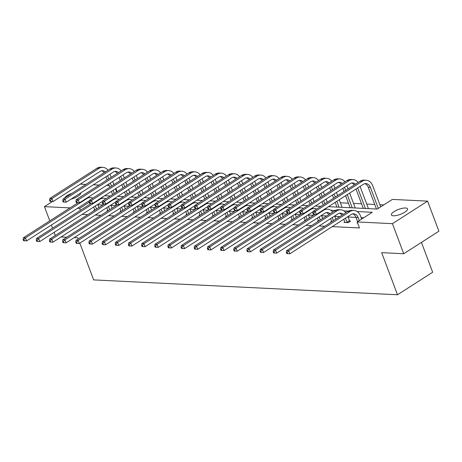 <?xml version="1.0" encoding="UTF-8"?>
<svg xmlns="http://www.w3.org/2000/svg" width="462" height="462" viewBox="0 0 462 462"><rect width="100%" height="100%" fill="white"/><g stroke="black" fill="none" stroke-linecap="round" stroke-linejoin="round"><path stroke-width="0.69" d="M393.387 215.783A8.634 2.622 159.4 0 1 391.389 214.922A8.634 2.622 159.4 0 1 396.153 210.458A8.634 2.622 159.4 0 1 405.549 207.987A8.634 2.622 159.4 0 1 407.548 208.847A8.634 2.622 159.4 0 1 402.783 213.311A8.634 2.622 159.4 0 1 393.387 215.783M64.599 198.059A8.634 2.622 159.4 0 1 72.026 193.301M421.448 242.394L432.663 272.228L397.499 294.762L93.653 279.897L79.828 243.11M80.249 184.136L85.892 184.413M93.411 184.783L99.053 185.06M106.578 185.424L109.211 185.557M117.053 191.684L115.87 188.548M383.807 204.897L379.845 204.701M374.734 204.452L366.684 204.06M361.567 203.806L353.517 203.413M348.406 203.165L340.355 202.772M335.245 202.518L334.95 202.506M322.078 201.877L321.783 201.859M308.916 201.23L308.622 201.218M295.755 200.589L295.461 200.572M282.594 199.942L282.294 199.93M269.427 199.301L269.132 199.284M256.266 198.654L255.971 198.643M243.104 198.013L242.81 197.996M229.937 197.366L229.643 197.349M216.776 196.72L216.482 196.708M203.615 196.079L203.32 196.061M190.454 195.432L190.153 195.42M177.287 194.791L176.992 194.773M164.125 194.144L163.831 194.132M150.964 193.503L150.67 193.486M137.797 192.856L137.503 192.845M124.636 192.215L124.342 192.198M328.447 206.67L377.304 209.061L392.371 199.411L427.598 201.132L392.434 223.666L357.207 221.939L372.268 212.289L357.138 211.55M392.434 223.666L403.736 253.736L438.9 231.208L427.598 201.132M55.301 235.487L54.123 232.346M52.553 228.17L51.374 225.029M49.804 220.853L44.462 206.641L52.454 201.513M344.791 221.91L343.953 222.447L348.175 222.649L350.548 221.131L349.601 221.084M318.462 220.622L317.631 221.159L318.457 221.2M292.134 219.335L291.303 219.872L292.128 219.912M265.812 218.047L264.974 218.584L265.8 218.624M239.483 216.759L238.652 217.29L239.478 217.331M213.161 215.471L212.324 216.002L213.149 216.043M186.833 214.183L186.001 214.715L186.827 214.755M160.51 212.895L159.673 213.427L160.499 213.467M134.182 211.608L133.345 212.139L134.176 212.179M107.854 210.32L107.022 210.851L107.848 210.891M363.709 217.775L361.128 217.648M356.011 217.4L347.961 217.007M339.789 216.603L334.8 216.36M326.628 215.962L321.639 215.714M313.467 215.315L308.472 215.073M300.3 214.674L295.31 214.426M287.139 214.027L282.149 213.785M273.978 213.386L268.988 213.138M260.811 212.739L255.821 212.497M247.649 212.098L242.66 211.85M234.488 211.452L229.498 211.209M221.327 210.811L216.332 210.562M208.16 210.164L203.17 209.921M194.999 209.523L190.009 209.274M181.837 208.876L176.848 208.633M168.67 208.229L163.681 207.987M155.509 207.588L150.52 207.346M142.348 206.941L137.358 206.699M129.181 206.3L124.191 206.058M116.02 205.654L111.03 205.411M102.859 205.013L97.869 204.77M82.149 214.385L87.797 214.663M95.316 215.032L100.959 215.309M108.478 215.673L114.12 215.95M121.639 216.32L127.281 216.597M134.806 216.961L140.448 217.238M147.967 217.608L153.609 217.885M161.128 218.255L166.77 218.526M174.29 218.896L179.937 219.173M187.457 219.542L193.099 219.814M200.618 220.183L206.26 220.461M213.779 220.83L219.421 221.102M226.946 221.471L232.588 221.748M240.107 222.118L245.749 222.389M253.268 222.759L258.911 223.036M266.435 223.406L272.078 223.683M279.597 224.047L285.239 224.324M292.758 224.694L298.4 224.971M305.919 225.335L311.567 225.612M319.086 225.982L324.728 226.259M332.247 226.623L359.465 227.957L357.207 221.939M94.693 209.673L93.861 210.21L94.687 210.25M121.021 210.961L120.184 211.498L121.009 211.538M147.343 212.249L146.512 212.786L147.338 212.826M173.672 213.536L172.834 214.073L173.66 214.114M199.994 214.824L199.162 215.361L199.988 215.402M226.322 216.112L225.491 216.649L226.316 216.69M252.65 217.4L251.813 217.937L252.639 217.977M278.973 218.688L278.141 219.225L278.967 219.265M305.301 219.981L304.464 220.513L305.29 220.553M331.624 221.269L330.792 221.8L331.618 221.841M357.536 222.823L357.114 223.088L357.646 223.117M403.736 253.736L381.67 252.656L397.499 294.762M80.417 210.308L79.689 208.362L77.547 208.258M70.028 207.888L44.462 206.641M78.257 238.935L77.83 237.791L74.238 237.618M66.719 237.249L61.076 236.971M80.694 192.931A8.634 2.622 159.4 0 1 70.969 199.162M104.678 195.721L110.32 195.998M117.839 196.367L123.481 196.645M131 197.008L136.642 197.286M144.161 197.655L149.809 197.932M157.328 198.296L162.97 198.573M170.49 198.943L176.132 199.22M183.651 199.584L189.293 199.861M196.818 200.231L202.46 200.508M209.979 200.878L215.621 201.149M223.14 201.519L228.782 201.796M236.301 202.165L241.949 202.437M249.468 202.806L255.111 203.084M262.63 203.453L268.272 203.725M275.791 204.094L281.439 204.371M288.958 204.741L294.6 205.013M302.119 205.382L307.761 205.659M315.28 206.029L320.923 206.306M89.149 202.304L79.689 208.362M348.394 211.122L343.976 210.903M335.227 210.476L330.815 210.262M96.535 209.061L95.357 205.925M94.797 210.175L93.688 206.993M97.73 204.406L98.908 207.542M89.23 201.057A6.745 5.255 92.8 0 0 87.855 201.657L26.605 240.904L23.55 240.719L24.394 240.76L23.943 239.559L23.1 239.518L23.55 240.719M23.1 239.518L23.366 237.791L78.026 202.766M23.366 237.791L25.474 237.895L86.723 198.648A10.118 7.889 -87.2 0 1 90.61 197.563A10.118 7.889 -87.2 0 1 92.862 198.106M87.78 197.47A10.118 7.889 -87.2 0 1 88.502 197.465L90.61 197.563M23.943 239.559L25.474 237.895L26.605 240.904L24.394 240.76M109.956 174.18L111.134 177.316M112.705 181.497L113.883 184.633M115.454 188.814L116.638 191.949M112.589 194.542L111.411 191.407M109.84 187.226L108.662 184.09M107.092 179.909L105.913 176.773M114.258 193.474L113.08 190.338M111.509 186.157L110.331 183.021M108.761 178.84L107.582 175.704M104.146 172.719A6.745 5.255 92.8 0 0 101.605 170.796M105.428 171.893A6.745 5.255 92.8 0 0 102.668 170.709A6.745 5.255 92.8 0 0 100.081 171.431L53.084 201.548L50.035 201.363L50.878 201.403L50.422 200.202L49.578 200.162L50.035 201.363M49.578 200.162L49.844 198.435L96.841 168.324A10.118 7.889 -87.2 0 1 100.722 167.238L102.835 167.342A10.118 7.889 -87.2 0 1 108.016 170.241M49.844 198.435L51.952 198.539L98.949 168.422A10.118 7.889 -87.2 0 1 102.835 167.342M50.422 200.202L51.952 198.539L53.084 201.548L50.878 201.403M109.696 209.708L108.518 206.572M107.964 210.822L106.849 207.64M110.892 205.047L112.075 208.183M102.391 201.698A6.745 5.255 92.8 0 0 101.016 202.298L39.767 241.545L36.717 241.366L37.561 241.407L37.104 240.205L36.261 240.159L36.717 241.366M36.261 240.159L36.527 238.438L91.187 203.413M36.527 238.438L38.635 238.542L99.884 199.289A10.118 7.889 -87.2 0 1 103.771 198.21A10.118 7.889 -87.2 0 1 106.023 198.752M100.947 198.111A10.118 7.889 -87.2 0 1 101.663 198.106L103.771 198.21M37.104 240.205L38.635 238.542L39.767 241.545L37.561 241.407M122.863 210.354L121.679 207.213M121.125 211.463L120.01 208.287M124.059 205.694L125.237 208.83M115.552 202.344A6.745 5.255 92.8 0 0 114.178 202.945L52.928 242.192L49.879 242.007L50.722 242.048L50.271 240.846L49.428 240.806L49.879 242.007M49.428 240.806L49.688 239.079L104.354 204.054M49.688 239.079L51.796 239.183L113.051 199.936A10.118 7.889 -87.2 0 1 116.932 198.851A10.118 7.889 -87.2 0 1 119.184 199.393M114.108 198.758A10.118 7.889 -87.2 0 1 114.824 198.752L116.932 198.851M50.271 240.846L51.796 239.183L52.928 242.192L50.722 242.048M123.117 174.827L124.295 177.962M125.872 182.143L127.05 185.279M128.621 189.46L129.799 192.596M125.756 195.189L124.573 192.048M123.002 187.872L121.824 184.731M120.253 180.555L119.075 177.42M127.42 194.115L126.242 190.979M124.671 186.798L123.493 183.662M121.922 179.487L120.744 176.345M117.308 173.36A6.745 5.255 92.8 0 0 114.772 171.442M118.595 172.54A6.745 5.255 92.8 0 0 115.829 171.356A6.745 5.255 92.8 0 0 113.242 172.078L66.245 202.189L63.196 202.01L64.039 202.05L63.589 200.843L62.745 200.803L63.196 202.01M62.745 200.803L63.005 199.082L110.002 168.965A10.118 7.889 -87.2 0 1 113.889 167.885L115.997 167.983A10.118 7.889 -87.2 0 1 121.177 170.882M63.005 199.082L65.119 199.18L112.11 169.069A10.118 7.889 -87.2 0 1 115.997 167.983M63.589 200.843L65.119 199.18L66.245 202.189L64.039 202.05M136.284 175.468L137.462 178.603M139.033 182.785L140.211 185.92M141.782 190.101L142.96 193.237M138.918 195.83L137.74 192.694M136.169 188.513L134.985 185.377M133.414 181.196L132.236 178.061M140.587 194.762L139.409 191.626M137.838 187.445L136.654 184.309M135.083 180.128L133.905 176.992M130.469 174.007A6.745 5.255 92.8 0 0 127.934 172.083M131.757 173.181A6.745 5.255 92.8 0 0 128.996 171.997A6.745 5.255 92.8 0 0 126.403 172.719L79.412 202.835L76.357 202.651L77.2 202.691L76.75 201.49L75.907 201.449L76.357 202.651M75.907 201.449L76.172 199.723L123.163 169.612A10.118 7.889 -87.2 0 1 127.05 168.526L129.158 168.63A10.118 7.889 -87.2 0 1 134.338 171.529M76.172 199.723L78.28 199.827L125.271 169.716A10.118 7.889 -87.2 0 1 129.158 168.63M76.75 201.49L78.28 199.827L79.412 202.835L77.2 202.691M136.024 210.995L134.846 207.86M134.286 212.11L133.177 208.928M137.22 206.335L138.398 209.471M128.713 202.985A6.745 5.255 92.8 0 0 127.345 203.586L66.095 242.833L63.04 242.654L63.883 242.694L63.433 241.493L62.589 241.447L63.04 242.654M62.589 241.447L62.855 239.726L117.515 204.701M62.855 239.726L64.963 239.83L126.213 200.577A10.118 7.889 -87.2 0 1 130.099 199.497A10.118 7.889 -87.2 0 1 132.351 200.04M127.269 199.399A10.118 7.889 -87.2 0 1 127.986 199.393L130.099 199.497M63.433 241.493L64.963 239.83L66.095 242.833L63.883 242.694M149.445 176.114L150.624 179.25M152.194 183.431L153.372 186.567M154.943 190.748L156.121 193.884M152.079 196.477L150.901 193.335M149.33 189.16L148.152 186.024M146.581 181.843L145.403 178.707M153.748 195.403L152.57 192.267M150.999 188.086L149.821 184.95M148.25 180.775L147.072 177.633M143.636 174.648A6.745 5.255 92.8 0 0 141.095 172.73M144.918 173.828A6.745 5.255 92.8 0 0 142.157 172.644A6.745 5.255 92.8 0 0 139.564 173.365L92.573 203.476L89.518 203.297L90.367 203.338L89.911 202.131L89.068 202.09L89.518 203.297M89.068 202.09L89.333 200.369L136.325 170.253A10.118 7.889 -87.2 0 1 140.211 169.173L142.325 169.277A10.118 7.889 -87.2 0 1 147.499 172.17M89.333 200.369L91.441 200.473L138.438 170.357A10.118 7.889 -87.2 0 1 142.325 169.277M89.911 202.131L91.441 200.473L92.573 203.476L90.367 203.338M149.186 211.642L148.007 208.501M147.453 212.751L146.339 209.575M150.381 206.982L151.565 210.118M141.88 203.632A6.745 5.255 92.8 0 0 140.506 204.233L79.256 243.48L76.201 243.295L77.05 243.335L76.594 242.134L75.751 242.094L76.201 243.295M75.751 242.094L76.016 240.367L130.677 205.342M76.016 240.367L78.124 240.471L139.374 201.224A10.118 7.889 -87.2 0 1 143.26 200.144A10.118 7.889 -87.2 0 1 145.513 200.681M140.436 200.046A10.118 7.889 -87.2 0 1 141.153 200.04L143.26 200.144M76.594 242.134L78.124 240.471L79.256 243.48L77.05 243.335M162.607 176.755L163.785 179.891M165.356 184.072L166.539 187.208M168.11 191.389L169.288 194.525M165.24 197.118L164.062 193.982M162.491 189.801L161.313 186.665M159.742 182.484L158.564 179.348M166.909 196.05L165.731 192.914M164.16 188.733L162.982 185.597M161.411 181.416L160.233 178.28M156.797 175.294A6.745 5.255 92.8 0 0 154.262 173.371M158.079 174.469A6.745 5.255 92.8 0 0 155.319 173.285A6.745 5.255 92.8 0 0 152.731 174.007L105.734 204.123L102.685 203.938L103.528 203.979L103.078 202.778L102.229 202.737L102.685 203.938M102.229 202.737L102.495 201.01L149.492 170.9A10.118 7.889 -87.2 0 1 153.378 169.814L155.486 169.918A10.118 7.889 -87.2 0 1 160.666 172.817M102.495 201.01L104.603 201.114L151.6 171.004A10.118 7.889 -87.2 0 1 155.486 169.918M103.078 202.778L104.603 201.114L105.734 204.123L103.528 203.979M162.347 212.283L161.169 209.147M160.614 213.398L159.5 210.216M163.548 207.623L164.726 210.759M155.041 204.273A6.745 5.255 92.8 0 0 153.667 204.874L92.417 244.121L89.368 243.942L90.211 243.982L89.761 242.781L88.912 242.741L89.368 243.942M88.912 242.741L89.178 241.014L143.838 205.988M89.178 241.014L91.285 241.118L152.535 201.871A10.118 7.889 -87.2 0 1 156.422 200.785A10.118 7.889 -87.2 0 1 158.674 201.328M153.598 200.687A10.118 7.889 -87.2 0 1 154.314 200.681L156.422 200.785M89.761 242.781L91.285 241.118L92.417 244.121L90.211 243.982M175.774 177.402L176.952 180.538M178.523 184.719L179.701 187.855M181.271 192.036L182.45 195.172M178.407 197.765L177.229 194.623M175.652 190.448L174.474 187.312M172.903 183.131L171.725 179.995M180.076 196.691L178.892 193.555M177.321 189.38L176.143 186.238M174.572 182.063L173.394 178.927M169.958 175.941A6.745 5.255 92.8 0 0 167.423 174.018M171.246 175.115A6.745 5.255 92.8 0 0 168.486 173.931A6.745 5.255 92.8 0 0 165.893 174.653L118.896 204.764L115.847 204.585L116.69 204.626L116.239 203.419L115.396 203.378L115.847 204.585M115.396 203.378L115.656 201.657L162.653 171.541A10.118 7.889 -87.2 0 1 166.539 170.461L168.647 170.565A10.118 7.889 -87.2 0 1 173.828 173.458M115.656 201.657L117.77 201.761L164.761 171.645A10.118 7.889 -87.2 0 1 168.647 170.565M116.239 203.419L117.77 201.761L118.896 204.764L116.69 204.626M175.514 212.93L174.336 209.788M173.776 214.039L172.667 210.863M176.709 208.27L177.887 211.405M168.203 204.92A6.745 5.255 92.8 0 0 166.834 205.521L105.579 244.768L102.529 244.583L103.373 244.629L102.922 243.422L102.079 243.382L102.529 244.583M102.079 243.382L102.339 241.655L157.005 206.63M102.339 241.655L104.452 241.759L165.702 202.512A10.118 7.889 -87.2 0 1 169.589 201.432A10.118 7.889 -87.2 0 1 171.841 201.969M166.759 201.334A10.118 7.889 -87.2 0 1 167.475 201.328L169.589 201.432M102.922 243.422L104.452 241.759L105.579 244.768L103.373 244.629M188.935 178.043L190.113 181.185M191.684 185.36L192.862 188.496M194.433 192.677L195.611 195.813M191.568 198.406L190.39 195.27M188.819 191.089L187.641 187.953M186.071 183.772L184.887 180.636M193.237 197.338L192.059 194.202M190.488 190.021L189.31 186.885M187.739 182.704L186.556 179.568M183.125 176.582A6.745 5.255 92.8 0 0 180.584 174.659M184.407 175.762A6.745 5.255 92.8 0 0 181.647 174.572A6.745 5.255 92.8 0 0 179.054 175.294L132.063 205.411L129.008 205.226L129.851 205.267L129.4 204.065L128.557 204.025L129.008 205.226M128.557 204.025L128.823 202.298L175.814 172.187A10.118 7.889 -87.2 0 1 179.701 171.102L181.809 171.206A10.118 7.889 -87.2 0 1 186.989 174.105M128.823 202.298L130.931 202.402L177.928 172.291A10.118 7.889 -87.2 0 1 181.809 171.206M129.4 204.065L130.931 202.402L132.063 205.411L129.851 205.267M188.675 213.571L187.497 210.435M186.937 214.686L185.828 211.504M189.87 208.911L191.049 212.052M181.37 205.561A6.745 5.255 92.8 0 0 179.995 206.162L118.746 245.414L115.691 245.23L116.534 245.27L116.083 244.069L115.24 244.028L115.691 245.23M115.24 244.028L115.506 242.302L170.166 207.276M115.506 242.302L117.614 242.406L178.863 203.159A10.118 7.889 -87.2 0 1 182.75 202.073A10.118 7.889 -87.2 0 1 185.002 202.616M179.92 201.975A10.118 7.889 -87.2 0 1 180.642 201.969L182.75 202.073M116.083 244.069L117.614 242.406L118.746 245.414L116.534 245.27M202.096 178.69L203.274 181.826M204.845 186.007L206.023 189.143M207.594 193.324L208.778 196.46M204.73 199.053L203.551 195.917M201.981 191.736L200.803 188.6M199.232 184.419L198.054 181.283M206.398 197.984L205.22 194.843M203.65 190.667L202.472 187.526M200.901 183.35L199.723 180.215M196.286 177.229A6.745 5.255 92.8 0 0 193.745 175.306M197.569 176.403A6.745 5.255 92.8 0 0 194.808 175.219A6.745 5.255 92.8 0 0 192.221 175.941L145.224 206.052L142.175 205.873L143.018 205.913L142.562 204.712L141.719 204.666L142.175 205.873M141.719 204.666L141.984 202.945L188.981 172.828A10.118 7.889 -87.2 0 1 192.862 171.748L194.976 171.852A10.118 7.889 -87.2 0 1 200.156 174.746M141.984 202.945L144.092 203.049L191.089 172.932A10.118 7.889 -87.2 0 1 194.976 171.852M142.562 204.712L144.092 203.049L145.224 206.052L143.018 205.913M201.836 214.218L200.658 211.082M200.104 215.327L198.989 212.15M203.037 209.557L204.216 212.693M194.531 206.208A6.745 5.255 92.8 0 0 193.156 206.809L131.907 246.055L128.858 245.871L129.701 245.917L129.245 244.71L128.401 244.669L128.858 245.871M128.401 244.669L128.667 242.943L183.327 207.917M128.667 242.943L130.775 243.047L192.025 203.8A10.118 7.889 -87.2 0 1 195.911 202.72A10.118 7.889 -87.2 0 1 198.163 203.257M193.087 202.622A10.118 7.889 -87.2 0 1 193.803 202.616L195.911 202.72M129.245 244.71L130.775 243.047L131.907 246.055L129.701 245.917M215.257 179.331L216.441 182.473M218.012 186.648L219.19 189.784M220.761 193.965L221.939 197.101M217.897 199.694L216.713 196.558M215.142 192.377L213.964 189.241M212.393 185.06L211.215 181.924M219.565 198.625L218.382 195.49M216.811 191.308L215.633 188.173M214.062 183.992L212.884 180.856M209.448 177.87A6.745 5.255 92.8 0 0 206.912 175.947M210.736 177.05A6.745 5.255 92.8 0 0 207.975 175.86A6.745 5.255 92.8 0 0 205.382 176.582L158.385 206.699L155.336 206.514L156.179 206.554L155.729 205.353L154.886 205.313L155.336 206.514M154.886 205.313L155.145 203.586L202.142 173.475A10.118 7.889 -87.2 0 1 206.029 172.39L208.137 172.493A10.118 7.889 -87.2 0 1 213.317 175.393M155.145 203.586L157.259 203.69L204.25 173.579A10.118 7.889 -87.2 0 1 208.137 172.493M155.729 205.353L157.259 203.69L158.385 206.699L156.179 206.554M215.003 214.859L213.819 211.723M213.265 215.973L212.15 212.791M216.199 210.198L217.377 213.34M207.692 206.849A6.745 5.255 92.8 0 0 206.318 207.45L145.068 246.702L142.019 246.517L142.862 246.558L142.411 245.357L141.568 245.316L142.019 246.517M141.568 245.316L141.828 243.59L196.494 208.564M141.828 243.59L143.942 243.693L205.192 204.447A10.118 7.889 -87.2 0 1 209.072 203.361A10.118 7.889 -87.2 0 1 211.325 203.904M206.248 203.263A10.118 7.889 -87.2 0 1 206.964 203.257L209.072 203.361M142.411 245.357L143.942 243.693L145.068 246.702L142.862 246.558M228.164 215.506L226.986 212.37M226.426 216.614L225.317 213.438M229.36 210.845L230.538 213.981M220.859 207.496A6.745 5.255 92.8 0 0 219.485 208.096L158.235 247.343L155.18 247.158L156.023 247.205L155.573 245.998L154.73 245.957L155.18 247.158M154.73 245.957L154.995 244.231L209.656 209.205M154.995 244.231L157.103 244.334L218.353 205.088A10.118 7.889 -87.2 0 1 222.239 204.008A10.118 7.889 -87.2 0 1 224.492 204.545M219.41 203.909A10.118 7.889 -87.2 0 1 220.126 203.904L222.239 204.008M155.573 245.998L157.103 244.334L158.235 247.343L156.023 247.205M241.326 216.147L240.148 213.011M239.593 217.261L238.479 214.079M242.521 211.486L243.705 214.628M234.02 208.137A6.745 5.255 92.8 0 0 232.646 208.737L171.396 247.99L168.341 247.805L169.19 247.846L168.734 246.644L167.891 246.604L168.341 247.805M167.891 246.604L168.156 244.877L222.817 209.852M168.156 244.877L170.264 244.981L231.514 205.734A10.118 7.889 -87.2 0 1 235.401 204.649A10.118 7.889 -87.2 0 1 237.653 205.192M232.577 204.55A10.118 7.889 -87.2 0 1 233.293 204.545L235.401 204.649M168.734 246.644L170.264 244.981L171.396 247.99L169.19 247.846M254.487 216.793L253.309 213.658M252.754 217.902L251.64 214.726M255.688 212.133L256.866 215.269M247.182 208.784A6.745 5.255 92.8 0 0 245.807 209.384L184.557 248.631L181.508 248.452L182.351 248.492L181.901 247.286L181.052 247.245L181.508 248.452M181.052 247.245L181.318 245.524L235.984 210.493M181.318 245.524L183.426 245.622L244.681 206.375A10.118 7.889 -87.2 0 1 248.562 205.295A10.118 7.889 -87.2 0 1 250.814 205.833M245.738 205.197A10.118 7.889 -87.2 0 1 246.454 205.192L248.562 205.295M181.901 247.286L183.426 245.622L184.557 248.631L182.351 248.492M267.654 217.435L266.476 214.299M265.916 218.549L264.807 215.367M268.849 212.78L270.027 215.916M260.343 209.43A6.745 5.255 92.8 0 0 258.974 210.025L197.719 249.278L194.669 249.093L195.513 249.133L195.062 247.932L194.219 247.892L194.669 249.093M194.219 247.892L194.479 246.165L249.145 211.14M194.479 246.165L196.593 246.269L257.842 207.022A10.118 7.889 -87.2 0 1 261.729 205.937A10.118 7.889 -87.2 0 1 263.981 206.479M258.899 205.844A10.118 7.889 -87.2 0 1 259.615 205.833L261.729 205.937M195.062 247.932L196.593 246.269L197.719 249.278L195.513 249.133M280.815 218.081L279.637 214.946M279.083 219.19L277.968 216.014M282.011 213.421L283.189 216.557M273.51 210.071A6.745 5.255 92.8 0 0 272.135 210.672L210.886 249.919L207.831 249.74L208.674 249.78L208.223 248.573L207.38 248.533L207.831 249.74M207.38 248.533L207.646 246.812L262.306 211.781M207.646 246.812L209.754 246.91L271.003 207.663A10.118 7.889 -87.2 0 1 274.89 206.583A10.118 7.889 -87.2 0 1 277.142 207.12M272.06 206.485A10.118 7.889 -87.2 0 1 272.782 206.479L274.89 206.583M208.223 248.573L209.754 246.91L210.886 249.919L208.674 249.78M293.976 218.722L292.798 215.587M292.244 219.837L291.129 216.655M295.178 214.068L296.356 217.204M286.671 210.718A6.745 5.255 92.8 0 0 285.297 211.319L224.047 250.566L220.998 250.381L221.841 250.421L221.385 249.22L220.541 249.18L220.998 250.381M220.541 249.18L220.807 247.453L275.468 212.428M220.807 247.453L222.915 247.557L284.165 208.31A10.118 7.889 -87.2 0 1 288.051 207.224A10.118 7.889 -87.2 0 1 290.303 207.767M285.227 207.132A10.118 7.889 -87.2 0 1 285.943 207.12L288.051 207.224M221.385 249.22L222.915 247.557L224.047 250.566L221.841 250.421M307.143 219.369L305.959 216.233M305.405 220.478L304.291 217.302M308.339 214.709L309.517 217.845M299.832 211.359A6.745 5.255 92.8 0 0 298.458 211.96L237.208 251.207L234.159 251.028L235.002 251.068L234.552 249.861L233.708 249.821L234.159 251.028M233.708 249.821L233.968 248.1L288.635 213.069M233.968 248.1L236.082 248.204L297.332 208.951A10.118 7.889 -87.2 0 1 301.218 207.871A10.118 7.889 -87.2 0 1 303.465 208.414M298.388 207.773A10.118 7.889 -87.2 0 1 299.105 207.767L301.218 207.871M234.552 249.861L236.082 248.204L237.208 251.207L235.002 251.068M320.305 220.01L319.127 216.874M318.566 221.125L317.458 217.943M321.5 215.356L322.678 218.491M312.999 212.006A6.745 5.255 92.8 0 0 311.625 212.607L250.375 251.854L247.32 251.669L248.163 251.709L247.713 250.508L246.87 250.468L247.32 251.669M246.87 250.468L247.135 248.741L301.796 213.715M247.135 248.741L249.243 248.845L310.493 209.598A10.118 7.889 -87.2 0 1 314.379 208.512A10.118 7.889 -87.2 0 1 316.632 209.055M311.55 208.42A10.118 7.889 -87.2 0 1 312.272 208.408L314.379 208.512M247.713 250.508L249.243 248.845L250.375 251.854L248.163 251.709M333.466 220.657L332.288 217.521M331.733 221.766L330.619 218.59M334.661 215.997L335.845 219.132M328.852 214.535A6.745 5.255 92.8 0 0 326.316 212.612M330.139 213.71A6.745 5.255 92.8 0 0 327.379 212.526A6.745 5.255 92.8 0 0 324.786 213.248L263.536 252.495L260.487 252.316L261.33 252.356L260.874 251.155L260.031 251.109L260.487 252.316M260.031 251.109L260.297 249.388L314.957 214.356M260.297 249.388L262.404 249.492L323.654 210.239A10.118 7.889 -87.2 0 1 327.541 209.159A10.118 7.889 -87.2 0 1 332.721 212.058M324.717 209.061A10.118 7.889 -87.2 0 1 325.433 209.055L327.541 209.159M260.874 251.155L262.404 249.492L263.536 252.495L261.33 252.356M228.424 179.978L229.602 183.114M231.173 187.295L232.351 190.431M233.922 194.612L235.1 197.748M231.058 200.341L229.88 197.205M228.309 193.024L227.131 189.888M225.554 185.707L224.376 182.571M232.727 199.272L231.549 196.131M229.978 191.955L228.794 188.819M227.223 184.638L226.045 181.502M222.609 178.517A6.745 5.255 92.8 0 0 220.074 176.594M223.897 177.691A6.745 5.255 92.8 0 0 221.136 176.507A6.745 5.255 92.8 0 0 218.543 177.229L171.552 207.34L168.497 207.161L169.34 207.201L168.89 206L168.047 205.954L168.497 207.161M168.047 205.954L168.312 204.233L215.304 174.116A10.118 7.889 -87.2 0 1 219.19 173.036L221.298 173.14A10.118 7.889 -87.2 0 1 226.478 176.039M168.312 204.233L170.42 204.337L217.417 174.22A10.118 7.889 -87.2 0 1 221.298 173.14M168.89 206L170.42 204.337L171.552 207.34L169.34 207.201M241.586 180.625L242.764 183.761M244.334 187.936L245.513 191.077M247.083 195.253L248.267 198.389M244.219 200.982L243.041 197.846M241.47 193.665L240.292 190.529M238.721 186.348L237.543 183.212M245.888 199.913L244.71 196.777M243.139 192.596L241.961 189.46M240.39 185.279L239.212 182.143M235.776 179.158A6.745 5.255 92.8 0 0 233.235 177.235M237.058 178.338A6.745 5.255 92.8 0 0 234.298 177.148A6.745 5.255 92.8 0 0 231.71 177.87L184.713 207.987L181.664 207.802L182.507 207.842L182.051 206.641L181.208 206.601L181.664 207.802M181.208 206.601L181.474 204.874L228.471 174.763A10.118 7.889 -87.2 0 1 232.351 173.677L234.465 173.781A10.118 7.889 -87.2 0 1 239.639 176.68M181.474 204.874L183.581 204.978L230.578 174.867A10.118 7.889 -87.2 0 1 234.465 173.781M182.051 206.641L183.581 204.978L184.713 207.987L182.507 207.842M254.747 181.266L255.925 184.402M257.496 188.583L258.68 191.718M260.25 195.9L261.428 199.035M257.38 201.628L256.202 198.493M254.631 194.311L253.453 191.176M251.882 186.995L250.704 183.859M259.049 200.56L257.871 197.418M256.3 193.243L255.122 190.107M253.551 185.926L252.373 182.79M248.937 179.805A6.745 5.255 92.8 0 0 246.402 177.882M250.219 178.979A6.745 5.255 92.8 0 0 247.459 177.795A6.745 5.255 92.8 0 0 244.872 178.517L197.875 208.628L194.825 208.449L195.669 208.489L195.218 207.288L194.375 207.242L194.825 208.449M194.375 207.242L194.635 205.521L241.632 175.404A10.118 7.889 -87.2 0 1 245.518 174.324L247.626 174.428A10.118 7.889 -87.2 0 1 252.806 177.327M194.635 205.521L196.743 205.625L243.74 175.508A10.118 7.889 -87.2 0 1 247.626 174.428M195.218 207.288L196.743 205.625L197.875 208.628L195.669 208.489M267.914 181.912L269.092 185.048M270.663 189.224L271.841 192.365M273.412 196.541L274.59 199.682M270.547 202.269L269.369 199.134M267.798 194.952L266.614 191.817M265.044 187.636L263.866 184.5M272.216 201.201L271.038 198.065M269.462 193.884L268.283 190.748M266.713 186.567L265.535 183.431M262.098 180.446A6.745 5.255 92.8 0 0 259.563 178.523M263.386 179.626A6.745 5.255 92.8 0 0 260.626 178.442A6.745 5.255 92.8 0 0 258.033 179.164L211.036 209.274L207.987 209.09L208.83 209.13L208.379 207.929L207.536 207.888L207.987 209.09M207.536 207.888L207.796 206.162L254.793 176.051A10.118 7.889 -87.2 0 1 258.68 174.965L260.787 175.069A10.118 7.889 -87.2 0 1 265.968 177.968M207.796 206.162L209.91 206.266L256.901 176.155A10.118 7.889 -87.2 0 1 260.787 175.069M208.379 207.929L209.91 206.266L211.036 209.274L208.83 209.13M281.075 182.554L282.253 185.689M283.824 189.87L285.002 193.006M286.573 197.187L287.751 200.323M283.708 202.916L282.53 199.78M280.96 195.599L279.781 192.463M278.211 188.282L277.027 185.147M285.377 201.848L284.199 198.712M282.628 194.531L281.45 191.395M279.88 187.214L278.696 184.078M275.265 181.092A6.745 5.255 92.8 0 0 272.724 179.169M276.547 180.267A6.745 5.255 92.8 0 0 273.787 179.083A6.745 5.255 92.8 0 0 271.194 179.805L224.203 209.915L221.148 209.736L221.997 209.777L221.541 208.576L220.697 208.535L221.148 209.736M220.697 208.535L220.963 206.809L267.954 176.692A10.118 7.889 -87.2 0 1 271.841 175.612L273.949 175.716A10.118 7.889 -87.2 0 1 279.129 178.615M220.963 206.809L223.071 206.912L270.068 176.796A10.118 7.889 -87.2 0 1 273.949 175.716M221.541 208.576L223.071 206.912L224.203 209.915L221.997 209.777M294.236 183.2L295.414 186.336M296.985 190.517L298.163 193.653M299.74 197.828L300.918 200.97M296.87 203.557L295.692 200.421M294.121 196.24L292.943 193.104M291.372 188.929L290.194 185.788M298.539 202.489L297.361 199.353M295.79 195.172L294.612 192.036M293.041 187.855L291.863 184.719M288.427 181.733A6.745 5.255 92.8 0 0 285.886 179.81M289.709 180.913A6.745 5.255 92.8 0 0 286.948 179.73A6.745 5.255 92.8 0 0 284.361 180.451L237.364 210.562L234.315 210.377L235.158 210.424L234.702 209.217L233.859 209.176L234.315 210.377M233.859 209.176L234.124 207.45L281.121 177.339A10.118 7.889 -87.2 0 1 285.008 176.253L287.116 176.357A10.118 7.889 -87.2 0 1 292.296 179.256M234.124 207.45L236.232 207.553L283.229 177.443A10.118 7.889 -87.2 0 1 287.116 176.357M234.702 209.217L236.232 207.553L237.364 210.562L235.158 210.424M307.397 183.841L308.581 186.977M310.152 191.158L311.33 194.294M312.901 198.475L314.079 201.611M310.037 204.204L308.853 201.068M307.282 196.887L306.104 193.751M304.533 189.57L303.355 186.434M311.706 203.136L310.522 200M308.951 195.819L307.773 192.683M306.202 188.502L305.024 185.366M301.588 182.38A6.745 5.255 92.8 0 0 299.053 180.457M302.876 181.554A6.745 5.255 92.8 0 0 300.115 180.371A6.745 5.255 92.8 0 0 297.522 181.092L250.525 211.209L247.476 211.024L248.319 211.065L247.869 209.863L247.026 209.823L247.476 211.024M247.026 209.823L247.286 208.096L294.282 177.98A10.118 7.889 -87.2 0 1 298.169 176.9L300.277 177.004A10.118 7.889 -87.2 0 1 305.457 179.903M247.286 208.096L249.399 208.2L296.39 178.084A10.118 7.889 -87.2 0 1 300.277 177.004M247.869 209.863L249.399 208.2L250.525 211.209L248.319 211.065M320.564 184.488L321.743 187.624M323.313 191.805L324.491 194.941M326.062 199.116L327.24 202.258M323.198 204.845L322.02 201.709M320.449 197.528L319.271 194.392M317.694 190.217L316.516 187.075M324.867 203.777L323.689 200.641M322.118 196.46L320.94 193.324M319.363 189.143L318.185 186.007M314.755 183.021A6.745 5.255 92.8 0 0 312.214 181.098M316.037 182.201A6.745 5.255 92.8 0 0 313.276 181.017A6.745 5.255 92.8 0 0 310.683 181.739L263.692 211.85L260.637 211.665L261.48 211.712L261.03 210.505L260.187 210.464L260.637 211.665M260.187 210.464L260.452 208.737L307.444 178.627A10.118 7.889 -87.2 0 1 311.33 177.541L313.438 177.645A10.118 7.889 -87.2 0 1 318.618 180.544M260.452 208.737L262.56 208.841L309.557 178.73A10.118 7.889 -87.2 0 1 313.438 177.645M261.03 210.505L262.56 208.841L263.692 211.85L261.48 211.712M333.726 185.129L334.904 188.265M336.475 192.446L337.653 195.582M339.224 199.763L342.105 207.34M336.96 207.086L335.181 202.356M333.61 198.175L332.432 195.039M330.861 190.858L329.683 187.722M339.068 207.19L336.85 201.288M335.279 197.107L334.101 193.971M332.53 189.79L331.352 186.654M327.916 183.668A6.745 5.255 92.8 0 0 325.375 181.745M329.198 182.842A6.745 5.255 92.8 0 0 326.438 181.658A6.745 5.255 92.8 0 0 323.85 182.38L276.853 212.497L273.804 212.312L274.647 212.353L274.191 211.151L273.348 211.111L273.804 212.312M273.348 211.111L273.614 209.384L320.611 179.273A10.118 7.889 -87.2 0 1 324.491 178.188L326.605 178.292A10.118 7.889 -87.2 0 1 331.78 181.191M273.614 209.384L275.722 209.488L322.719 179.372A10.118 7.889 -87.2 0 1 326.605 178.292M274.191 211.151L275.722 209.488L276.853 212.497L274.647 212.353M346.887 185.776L348.065 188.912M349.636 193.093L355.266 207.987M350.121 207.733L345.593 195.68M344.023 191.505L342.844 188.363M352.235 207.836L347.262 194.612M345.692 190.431L344.513 187.295M341.077 184.309A6.745 5.255 92.8 0 0 338.542 182.386M342.365 183.489A6.745 5.255 92.8 0 0 339.599 182.305A6.745 5.255 92.8 0 0 337.012 183.027L290.015 213.138L286.966 212.953L287.809 212.999L287.358 211.792L286.515 211.752L286.966 212.953M286.515 211.752L286.775 210.025L333.772 179.914A10.118 7.889 -87.2 0 1 337.658 178.834L339.766 178.933A10.118 7.889 -87.2 0 1 344.947 181.832M286.775 210.025L288.883 210.129L335.88 180.018A10.118 7.889 -87.2 0 1 339.766 178.933M287.358 211.792L288.883 210.129L290.015 213.138L287.809 212.999M347.228 222.603L345.449 218.162M344.9 222.493L343.78 219.231M347.828 216.643L349.901 221.546M342.019 215.177A6.745 5.255 92.8 0 0 339.478 213.253M343.301 214.356A6.745 5.255 92.8 0 0 340.54 213.173A6.745 5.255 92.8 0 0 337.947 213.894L276.698 253.141L273.648 252.957L274.492 252.997L274.041 251.796L273.198 251.755L273.648 252.957M273.198 251.755L273.458 250.029L334.707 210.782A10.118 7.889 -87.2 0 1 338.594 209.702L340.702 209.8A10.118 7.889 -87.2 0 1 345.882 212.699M273.458 250.029L275.566 250.133L336.821 210.886A10.118 7.889 -87.2 0 1 340.702 209.8M274.041 251.796L275.566 250.133L276.698 253.141L274.492 252.997M346.974 222.222L349.353 220.697M360.054 186.417L368.428 208.628M363.288 208.374L356.006 189.01M365.396 208.477L357.675 187.942M354.238 184.956A6.745 5.255 92.8 0 0 351.703 183.033M355.526 184.13A6.745 5.255 92.8 0 0 352.766 182.946A6.745 5.255 92.8 0 0 350.173 183.668L303.176 213.785L300.127 213.6L300.97 213.64L300.519 212.439L299.676 212.399L300.127 213.6M299.676 212.399L299.936 210.672L346.933 180.561A10.118 7.889 -87.2 0 1 350.82 179.475L352.928 179.579A10.118 7.889 -87.2 0 1 358.108 182.478M299.936 210.672L302.05 210.776L349.041 180.659A10.118 7.889 -87.2 0 1 352.928 179.579M300.519 212.439L302.05 210.776L303.176 213.785L300.97 213.64M359.292 220.605L358.125 217.504A6.745 5.255 92.8 0 0 353.701 213.814A6.745 5.255 92.8 0 0 351.114 214.535L289.859 253.782L286.81 253.603L287.653 253.644L287.202 252.443L286.359 252.396L286.81 253.603M357.623 221.673L356.017 217.406A6.745 5.255 92.8 0 0 352.639 213.9M286.359 252.396L286.619 250.675L288.733 250.779L349.982 211.527A10.118 7.889 -87.2 0 1 353.869 210.447A10.118 7.889 -87.2 0 1 360.499 215.985L361.665 219.086M286.619 250.675L347.874 211.429A10.118 7.889 -87.2 0 1 351.755 210.343L353.869 210.447M287.202 252.443L288.733 250.779L289.859 253.782L287.653 253.644M312.838 213.04L313.288 214.247L314.137 214.287L313.681 213.08L312.838 213.04L313.103 211.319L315.211 211.417L362.208 181.306A10.118 7.889 -87.2 0 1 366.095 180.22A10.118 7.889 -87.2 0 1 372.724 185.759L380.671 206.907M376.449 209.02L368.237 187.179A6.745 5.255 92.8 0 0 364.864 183.68M378.297 208.426L370.351 187.283A6.745 5.255 92.8 0 0 365.927 183.593A6.745 5.255 92.8 0 0 363.334 184.315L316.343 214.426L313.288 214.247M313.103 211.319L360.094 181.202A10.118 7.889 -87.2 0 1 363.981 180.122L366.095 180.22M313.681 213.08L315.211 211.417L316.343 214.426L314.137 214.287M85.996 198.614L86.723 198.648M96.841 168.324L98.949 168.422M99.163 199.255L99.884 199.289M112.324 199.902L113.051 199.936M110.002 168.965L112.11 169.069M123.163 169.612L125.271 169.716M125.485 200.543L126.213 200.577M136.325 170.253L138.438 170.357M138.646 201.189L139.374 201.224M149.492 170.9L151.6 171.004M151.813 201.83L152.535 201.871M162.653 171.541L164.761 171.645M164.974 202.477L165.702 202.512M175.814 172.187L177.928 172.291M178.136 203.118L178.863 203.159M188.981 172.828L191.089 172.932M191.303 203.765L192.025 203.8M202.142 173.475L204.25 173.579M204.464 204.406L205.192 204.447M217.625 205.053L218.353 205.088M230.786 205.7L231.514 205.734M243.953 206.341L244.681 206.375M257.115 206.988L257.842 207.022M270.276 207.629L271.003 207.663M283.443 208.275L284.165 208.31M296.604 208.916L297.332 208.951M309.765 209.563L310.493 209.598M322.926 210.204L323.654 210.239M215.304 174.116L217.417 174.22M228.471 174.763L230.578 174.867M241.632 175.404L243.74 175.508M254.793 176.051L256.901 176.155M267.954 176.692L270.068 176.796M281.121 177.339L283.229 177.443M294.282 177.98L296.39 178.084M307.444 178.627L309.557 178.73M320.611 179.273L322.719 179.372M333.772 179.914L335.88 180.018M334.707 210.782L336.821 210.886M346.933 180.561L349.041 180.659M356.017 217.406L358.125 217.504M347.874 211.429L349.982 211.527M368.237 187.179L370.351 187.283M360.094 181.202L362.208 181.306"/></g></svg>
